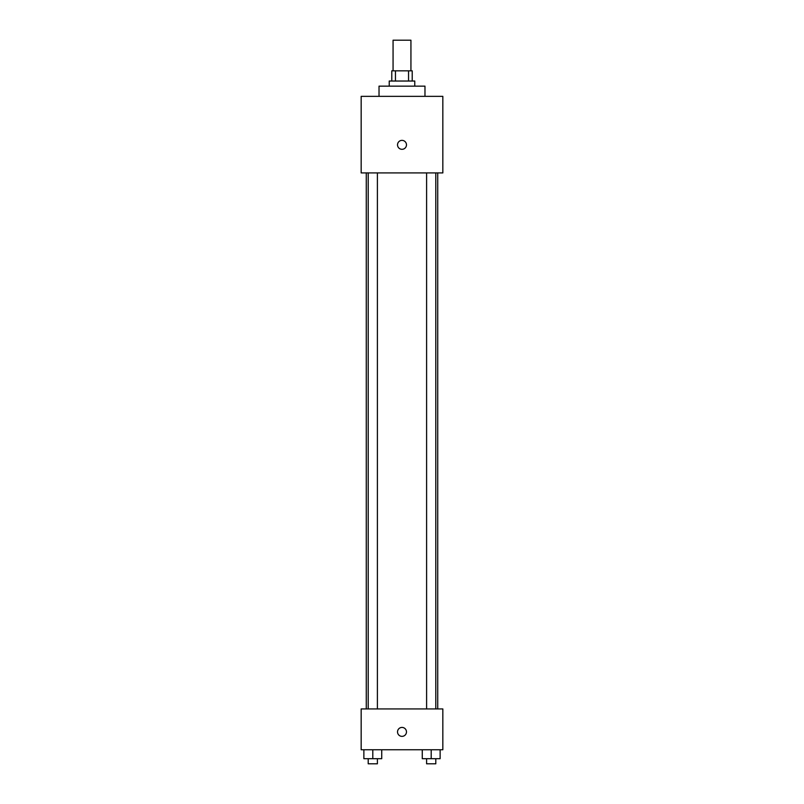 <?xml version="1.0" encoding="UTF-8"?>
<svg xmlns="http://www.w3.org/2000/svg" width="804" height="804" viewBox="0 0 804 804"><rect width="100%" height="100%" fill="white"/><g stroke="black" fill="none" stroke-linecap="round" stroke-linejoin="round"><path stroke-width="1.21" d="M410.934 70.832L410.934 40.2L393.066 40.2L393.066 70.832M395.447 81.033L395.447 70.832L391.789 70.832L391.789 81.033M395.447 70.832L412.211 70.832L412.211 81.033M408.553 81.033L408.553 70.832M389.236 86.139L389.236 81.033L414.763 81.033L414.763 86.139M424.974 96.349L424.974 86.139L379.026 86.139L379.026 96.349M361.167 96.349L442.833 96.349L442.833 172.92L361.167 172.92L361.167 96.349M402 149.313A4.462 4.462 0 0 1 398.131 142.609A4.462 4.462 0 0 1 405.869 142.609A4.462 4.462 0 0 1 402 149.313M361.167 708.927L442.833 708.927L442.833 749.76L361.167 749.76L361.167 708.927M402 736.363A4.462 4.462 0 0 1 398.131 729.66A4.462 4.462 0 0 1 405.869 729.66A4.462 4.462 0 0 1 402 736.363M422.271 749.76L422.271 758.695L440.13 758.695L440.13 749.76L440.13 758.695M431.195 758.695L431.195 749.76M435.798 758.695L435.798 763.8L426.602 763.8L426.602 758.695M363.87 749.76L363.87 758.695L381.729 758.695L381.729 749.76L381.729 758.695M372.805 758.695L372.805 749.76M377.398 758.695L377.398 763.8L368.202 763.8L368.202 758.695M437.738 708.927L437.738 172.92M366.262 708.927L366.262 172.92M426.602 172.92L426.602 708.927M435.798 172.92L435.798 708.927M377.398 708.927L377.398 172.92M368.202 708.927L368.202 172.92"/></g></svg>
